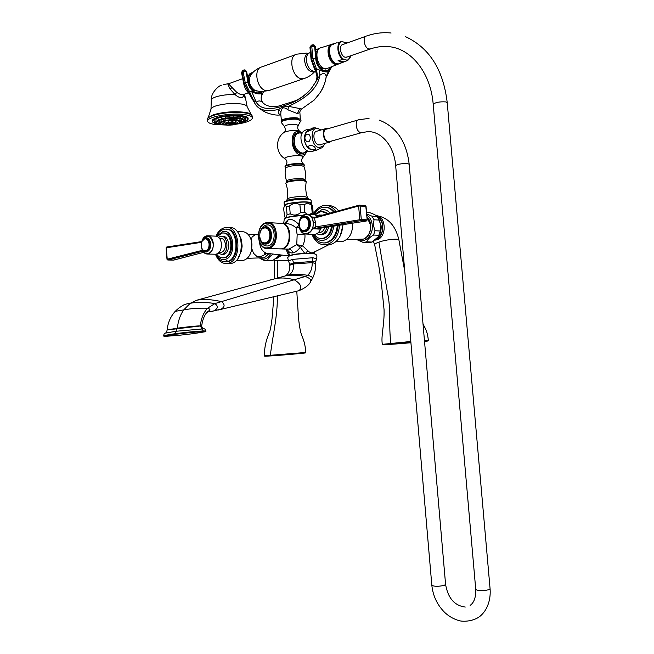 <?xml version="1.0" encoding="UTF-8"?>
<svg xmlns="http://www.w3.org/2000/svg" width="654" height="654" viewBox="0 0 654 654"><rect width="100%" height="100%" fill="white"/><g stroke="black" fill="none" stroke-linecap="round" stroke-linejoin="round"><path stroke-width="0.98" d="M281.334 223.276C292.224 222.646 292.861 247.498 281.988 248.888L279.438 248.872M282.741 223.439L285.536 223.603C289.003 223.496 292.485 224.853 295.992 227.682L297.169 234.614L296.761 244.621L288.945 249.109L286.705 249.1M298.894 224.469C294.733 220.373 291.251 218.706 288.455 219.45L284.253 223.529M298.919 225.328L295.992 227.682L299.262 227.608M304.846 253.531L300.284 247.245C297.635 250.654 295.207 252.526 293.008 252.869C290.817 253.343 288.945 252.289 287.392 249.714L287.229 249.231M300.284 247.245L296.761 244.621L302.622 245.888L300.284 247.245M313.732 253.678L304.887 253.253C296.123 253.883 291.161 254.708 289.984 255.722L288.201 254.398L285.978 249.084L287.392 249.714L289.338 254.471M288.398 261.011L292.461 259.385L312.767 257.75L316.52 258.632M289.763 264.281L293.613 262.949L312.171 261.453L315.596 261.943L316.561 258.314M196.813 300.186C204.015 298.992 212.231 299.475 221.461 301.617L214.864 303.595L207.58 308.214C203.492 312.62 201.08 318.539 200.345 325.978C199.118 325.937 198.023 325.537 177.381 328.161C178.06 321.122 180.161 315.048 183.668 309.939L190.249 303.284L196.813 300.186L284.588 276.119M298.731 290.744L217.937 310.094M203.361 328.619L200.345 325.978L167.081 329.959C167.833 323.068 170.334 317.092 174.593 312.04C175.19 311.337 178.215 310.634 183.668 309.939C190.698 308.516 198.669 307.944 207.58 308.214C210.253 308.982 210.662 310.037 208.814 311.369L206.607 312.694M163.811 336.172L174.912 334.358C183.676 333.368 187.755 332.584 203.288 331.562L205.92 331.635L194.156 333.532C185.36 334.521 181.689 335.232 166.598 336.238L163.811 336.172L163.762 335.543C163.917 333.957 164.456 333.148 165.38 333.123L176.016 331.259L203.696 328.839C204.579 328.553 205.307 329.264 205.863 330.981M200.484 325.978L201.718 325.7C203.525 312.718 209.95 309.685 208.83 311.279L208.814 311.369C208.691 311.893 210.457 311.705 214.111 310.797L210.768 311.803M163.762 335.543L174.863 333.728L177.381 328.161L167.081 329.959M314.492 251.913L313.609 253.654M314.787 251.765L313.282 252.518C311.656 253.327 309.849 252.73 307.854 250.727L305.344 253.499M307.854 250.727L302.622 245.888C304.568 241.89 305.312 237.942 304.862 234.058L304.854 234.018M267.813 253.441L266.562 253.294C262.924 251.921 260.66 248.773 259.761 243.86L259.728 242.887M288.201 254.398L289.648 255.085M314.631 251.872L314.034 253.752L314.574 251.904M328.619 244.849L314.468 251.97M352.58 223.186L352.629 223.66C352.686 233.38 349.187 239.38 342.132 241.678L338.543 241.612M340.186 236.078L343.113 224.665M342.859 224.706C342.099 235.726 337.742 242.43 329.804 244.8L325.741 244.792M338.559 210.792C335.608 207.13 332.109 205.421 328.063 205.658M339.54 225.221C338.559 235.931 334.21 242.413 326.493 244.678L326.044 244.751C319.651 245.234 314.95 241.759 311.958 234.328M313.111 214.537C315.596 209.681 318.972 206.713 323.231 205.634L324.507 205.43C329.036 205.086 332.845 207.114 335.935 211.504M338.143 225.442C337.186 235.023 333.254 240.819 326.346 242.847L323.705 242.986M334.284 211.953C331.913 208.961 329.093 207.383 325.823 207.228M337.3 225.573C336.295 235.072 332.371 240.819 325.512 242.814L325.063 242.887C319.618 243.337 315.49 240.492 312.686 234.361M313.83 214.577C316.078 210.678 318.988 208.283 322.553 207.4L323.673 207.22C327.548 206.909 330.867 208.544 333.638 212.133M320.256 240.255L323.64 240.296C329.322 238.677 332.69 233.952 333.744 226.129M330.066 213.106C327.752 210.482 325.071 209.296 322.013 209.566L314.411 214.553M323.215 240.37C319.046 240.762 315.71 238.767 313.217 234.385M332.33 226.349C331.316 233.045 328.365 237.083 323.485 238.457L321.327 238.563M328.243 213.605L322.929 211.381M331.48 226.48C330.417 233.086 327.474 237.067 322.651 238.424L322.25 238.489C319.054 238.824 316.373 237.476 314.198 234.434M315.4 214.618L321.196 211.365L327.638 213.768M328.627 226.922C327.67 231.271 325.578 233.879 322.348 234.745L320.207 234.737M322.724 215.109L321.367 215.06M326.877 227.2C325.864 231.352 323.787 233.846 320.673 234.672L316.601 233.854M317.672 215.534L319.569 214.962L322.095 215.289M324.785 227.527C323.812 230.437 322.177 232.113 319.88 232.554L318.433 232.489M318.563 216.253L313.953 214.586L307.74 214.177M320.951 228.123C319.683 231.794 317.607 233.903 314.721 234.459L312.784 234.361M320.746 228.156L320.313 229.137L320.403 228.213M314.803 217.292L313.797 218.044L311.852 216.981L313.397 222.54L312.833 228.737L320.313 229.137L320.182 228.254M320.198 228.246L314.909 228.066L314.566 227.257L312.833 228.737L360.542 220.684L366.698 220.758M313.397 222.54C313.397 228.925 311.132 232.767 306.603 234.067C302.352 234.107 299.794 231.279 298.935 225.589C298.919 219.155 301.208 215.305 305.827 214.046C309.996 214.062 312.522 216.891 313.397 222.54L315.4 222.376L315.212 226.987L359.79 219.744L360.542 220.684L361.278 219.482L359.79 219.744L358.629 206.018L360.133 206.035L359.316 205.152L358.629 206.018L314.476 218.084L315.4 222.376M358.997 205.217L315.007 217.218L358.94 205.25M314.566 227.257L315.212 226.987L315.972 227.935M320.517 228.189L366.224 221.052L320.689 228.164M367.213 220.006L366.24 221.052L366.959 219.85L361.278 219.482L360.133 206.035L366.06 206.468L367.213 220.006L365.823 206.476L365.006 205.601L359.545 205.176M313.797 218.044L314.476 218.084L315.007 217.218M315.122 217.185L311.852 216.981L313.936 217.447M310.487 222.801C310.503 227.796 308.737 230.805 305.189 231.818C301.87 231.851 299.875 229.636 299.205 225.18C299.189 220.161 300.979 217.153 304.576 216.155C307.846 216.163 309.816 218.379 310.487 222.801M308.713 222.94C308.729 227.142 307.241 229.677 304.257 230.527C301.469 230.543 299.794 228.687 299.238 224.943C299.221 220.725 300.726 218.191 303.742 217.357C306.497 217.365 308.148 219.221 308.713 222.94M358.04 239.928C364.809 243.811 373.393 235.08 372.273 225.221C371.791 220.7 370.058 217.349 367.074 215.166M357.591 239.969L363.289 242.487L366.755 241.841C367.466 239.511 369.731 237.238 373.548 235.023L374.971 230.723L380.26 231.009L380.939 225.622L379.328 220.104L376.949 216.237C375.797 215.125 373.328 213.907 369.543 212.599L366.853 212.403M367 214.144L371.946 216.163L374.039 219.76L373.352 225.172L374.971 230.723M373.548 235.023L378.838 235.285L378.012 236.977L372.044 242.07L366.755 241.841M378.838 235.285L380.26 231.009M363.289 242.487L368.586 242.708L372.044 242.07M377.26 237.999L378.47 236.478C380.522 233.347 381.405 229.767 381.127 225.744L378.257 217.986M374.039 219.76L379.328 220.104M371.946 216.163L377.235 216.523M375.927 239.348C380.563 236.969 382.811 232.562 382.647 226.121C382.173 221.861 380.481 218.796 377.554 216.94M375.502 239.707L375.641 239.666C384.421 237.181 385.378 219.327 376.876 216.163M424.536 341.429C429.147 340.906 429.13 340.775 424.495 341.028C430.921 340.824 427.389 340.62 428.435 340.382L424.446 340.472M410.818 341.478L382.337 344.347C380.824 335.739 384.519 325.144 384.053 309.612L381.446 283.82L378.854 266.227L374.677 244.719C374.677 243.991 376.099 243.124 378.928 242.111C386.146 239.478 399.218 238.195 398.94 240.124C396.054 227.388 389.424 217.757 376.753 215.714M378.928 242.111L387.389 292.207C391.264 308.95 388.492 326.101 390.904 343.285L391.215 343.726L410.859 342.009L391.247 343.726C372.151 345.574 389.138 344.683 410.925 342.737M251.839 248.79L253.482 253.229L257.292 256.834L258.567 256.867C260.603 256.793 263.235 255.698 266.44 253.588M258.273 234.909L255.493 234.623L252.158 236.879L251.234 240.173M251.725 242.332L251.479 250.507M237.181 231.483L241.579 231.696C245.961 231.5 249.158 234.246 251.161 239.936L251.945 244.089L251.618 249.828C250.22 255.796 247.416 259.319 243.214 260.398L240.705 260.406M241.342 251.471L241.669 240.68M238.089 258.109L241.539 250.686L242.127 246.117L241.457 239.748L238.808 233.821M227.886 261.338L225.009 259.376M228.181 227.698L228.835 227.731C243.942 225.009 245.969 261.608 230.805 263.48L227.756 263.48M215.992 236.11C218.052 231.467 220.938 228.663 224.633 227.715L225.507 227.559C240.615 224.829 242.65 261.535 227.486 263.415L227.175 263.472C221.968 263.873 218.06 260.791 215.46 254.234M226.333 229.202C239.609 228.189 240.598 260.128 227.355 261.739L225.393 261.853M216.441 236.184C218.322 232.407 220.815 230.126 223.93 229.341L224.698 229.211C238.391 226.717 240.263 259.99 226.521 261.723L226.21 261.78C221.78 262.156 218.346 259.646 215.934 254.243M222.278 259.466L224.674 259.45C236.519 257.921 234.876 229.219 223.071 231.385L216.605 236.225M224.379 259.507C220.978 259.834 218.215 258.077 216.09 254.21M223.619 233.045C233.748 232.064 234.647 256.482 224.535 257.774L222.908 257.856M217.169 236.413L222.278 233.045C232.661 231.124 234.124 256.384 223.701 257.758L223.423 257.799C220.766 258.093 218.51 256.842 216.67 254.063M222.033 236.413L222.368 236.429C229.922 235.015 231.017 253.368 223.431 254.398L221.845 254.398M218.518 237.247L220.692 236.356C228.246 234.941 229.333 253.319 221.755 254.349L218.06 253.319M219.482 238.285L220.423 238.318C223.178 238.342 224.845 240.361 225.426 244.392C225.458 248.855 224.003 251.528 221.077 252.411L220.014 252.387M214.545 254.21L215.91 254.243C219.654 253.106 221.51 249.664 221.469 243.926C220.725 238.751 218.591 236.151 215.068 236.119L208.283 235.841M201.514 242.56C202.405 238.612 204.212 236.347 206.942 235.783C210.465 235.808 212.599 238.432 213.343 243.64C213.384 249.427 211.536 252.885 207.792 254.038L215.91 254.243M201.44 247.081C202.372 251.79 204.489 254.104 207.792 254.038M173.915 260.039L167.955 259.998L167.22 259.229L166.32 247.719L166.925 246.983L201.734 241.571L166.942 246.983M173.449 260.104L203.688 252.338L173.645 260.112L167.915 260.006L202.863 251.226M166.754 247.008L166.108 247.825L166.999 259.278L202.372 250.31M166.108 247.825L201.563 242.307M201.906 241.481L205.716 237.729C208.471 237.745 210.138 239.797 210.719 243.877C210.76 248.397 209.305 251.111 206.378 252.003C204.252 252.142 202.699 250.801 201.726 247.98M205.446 250.842C203.108 250.842 201.702 249.117 201.211 245.675C201.179 241.857 202.405 239.577 204.89 238.841C207.212 238.857 208.61 240.574 209.1 244.007C209.133 247.809 207.915 250.09 205.446 250.842L205.266 250.858M260.21 258.436C264.314 260.235 267.739 258.673 270.478 253.752M273.339 254.087C269.922 256.09 268.058 258.126 267.731 260.186L264.813 260.725L259.957 258.469M278.637 254.7L277.386 256.916L273.07 260.308L267.731 260.186M264.984 260.733L273.07 260.308M264.429 252.215L264.87 253.466M276.863 257.496L279.037 254.741M280.402 254.905L276.348 257.987M280.582 254.921L276.053 258.24M271.876 355.384L270.584 355.474M273.871 296.646L272.661 311.41C272.146 319.25 271.197 325.954 269.8 331.529C266.104 339.581 264.314 347.666 264.437 355.768L305.802 352.457C305.483 352.988 306.93 352.596 297.922 353.242L270.707 355.498C289.027 353.691 318.841 351.729 299.131 353.61C281.547 355.326 252.052 357.313 270.707 355.498M307.2 214.071L304.854 212.468L300.57 212.64C297.3 215.354 293.85 215.763 290.212 213.866L287.049 214.569C286.37 217.144 285.553 217.856 284.613 216.719L283.623 208.422L284.098 206.958C284.719 205.413 285.487 205.315 286.403 206.656L287.049 214.569M312.857 214.512L313.201 213.498L312.187 212.967L309.898 214.316M312.187 212.967L311.525 205.07L307.732 203.075L304.192 204.522L304.854 212.468M304.192 204.522L299.908 204.686L300.57 212.64M299.908 204.686C296.262 202.797 292.812 203.206 289.567 205.928L290.212 213.866M289.567 205.928L286.403 206.656M311.525 205.07L312.547 205.634L313.201 213.498M284.335 206.468L284.874 205.34C284.76 203.68 299.998 201.538 307.249 202.217L310.83 203.206L312.342 205.372M310.241 204.048L311.361 203.124C311.312 202.585 310.07 202.217 307.633 202.012C299.916 201.285 283.713 203.623 284.318 205.348L284.662 205.781M302.777 157.475L303.137 157.148C303.521 156.535 302.688 156.093 300.644 155.824C294.889 154.998 283.027 157.14 284.85 158.652C275.653 153.371 275.023 138.713 283.762 132.656C286.893 130.898 291.594 130.228 297.881 130.637L302.352 132.803L299.213 131.536C288.528 129.386 290.589 154.336 301.167 155.039C303.897 155.268 305.958 153.943 307.355 151.066M297.398 132.876C294.128 134.045 292.591 137.185 292.788 142.294C294.047 149.602 297.194 153.437 302.238 153.804L303.252 153.576M280.779 114.246L280.901 112.087C281.522 107.338 283.877 106.594 287.964 109.847L297.349 113.575L299.884 112.529C299.507 112.741 300.194 109.978 301.69 108.956L302.017 108.801M280.819 114.654C278.391 114.188 277.697 112.439 278.751 109.414C281.253 107.444 284.49 106.406 288.455 106.308L301.69 108.956L314.296 99.972L320.027 92.762M280.901 112.087L278.751 109.414C267.085 112.03 259.311 110.354 255.436 104.395L252.526 99.016M287.964 109.847L288.455 106.308C307.331 97.871 317.803 87.53 319.888 75.275L312.367 87.007C305.549 96.465 294.676 103.128 279.748 107.011C267.797 110.085 259.949 108.482 256.204 102.196L253.605 100.454L252.264 98.165M329.044 71.499L328.243 71.842C325.839 72.242 322.896 71.629 319.397 70.003L316.364 68.695L317.836 78.447M319.397 70.003L319.888 75.275C323.46 72.594 325.553 73.019 326.166 76.543L326.109 77.393C325.038 83.41 323.011 88.527 320.035 92.745C323.632 87.096 325.676 81.693 326.166 76.543L328.243 71.842M313.217 44.75L314.639 46.434L315.735 58.484L312.898 58.746L316.364 68.695L315.089 68.891L317.509 78.987M312.547 44.856L311.582 45.118L310.593 47.014L311.696 59.056L315.089 68.891L314.713 69.332M315.048 69.7C317.37 73.681 317.582 77.761 315.686 81.93M308.508 91.56C303.235 96.571 298.15 99.89 293.245 101.517L277.697 106.357C271.459 107.256 266.652 106.169 263.284 103.111C261.06 100.593 258.698 100.291 256.204 102.196L251.692 91.552L249.444 91.576L253.605 100.454M262.573 93.547L262.18 93.391C259.311 94.495 255.82 93.882 251.692 91.552M262.18 93.391C260.676 96.784 260.872 99.841 262.744 102.555M262.499 91.642C258.845 97.103 249.346 91.061 247.866 82.167L245.234 82.666L249.444 91.576L248.471 92.14L253.327 100.152M241.547 72.708L245.724 71.237L244.433 69.896L243.738 70.035L243.092 71.736L245.234 82.666L244.179 83.156L249.378 93.824M325.921 78.357L326.109 77.393M316.503 97.503L319.986 92.827M315.8 49.99L318.604 48.559M315.972 51.895L319.994 48.102M320.141 67.215L325.291 69.071L326.477 68.662M312.792 44.791L311.803 46.687L315.498 46.655L316.585 58.688C317.313 63.585 319.078 66.896 321.891 68.613L325.831 68.932M311.345 45.175L309.963 47.35L311.059 59.375L312.898 58.746L311.803 46.687L309.963 47.358M310.437 52.549L310.323 52.573C307.494 53.44 306.17 56.121 306.35 60.618C307.642 67.681 310.65 71.302 315.367 71.474L315.866 71.343M314.746 71.678L313.675 72.046C308.958 71.883 305.958 68.269 304.666 61.214C304.478 56.726 305.802 54.053 308.639 53.178L309.277 52.949M260.627 67.37C256.564 69.022 253.262 71.564 250.735 75.014C247.997 81.039 249.427 86.197 255.011 90.489L256.556 90.963M253.016 72.341L252.894 72.365C249.55 73.461 248.103 76.559 248.561 81.668L249.893 85.838L254.079 90.939L249.893 85.838M248.561 81.668L246.623 71.507L245.013 69.945M261.952 91.65C256.196 94.961 251.61 91.805 248.185 82.191L246.043 71.261L246.623 71.507M211.299 100.119L211.299 100.062C211.414 98.999 212.844 97.969 215.599 96.972C221.126 95.198 227.584 94.397 234.99 94.585L230.11 88.952C227.78 84.497 227.232 82.78 228.467 83.81L236.789 92.386C239.487 94.192 241.522 94.969 242.896 94.699L243.55 94.478M236.789 92.386L234.99 94.585C239.307 98.108 242.152 98.59 243.517 96.032L243.795 94.389M226.088 125.037L215.166 124.538C210.302 123.819 207.776 122.682 207.604 121.121C206.541 116.813 232.105 112.414 245.332 114.72C249.91 115.464 252.272 116.575 252.403 118.055C251.627 120.818 245.749 122.936 234.786 124.415M219.098 119.167L218.207 118.995L219.098 119.167M221.485 118.039L222.278 118.227L221.485 118.039M225.254 117.368L225.916 117.548L225.254 117.368M229.358 116.911L229.889 117.091L229.358 116.911M233.511 116.714L232.914 116.984L233.511 116.714M237.427 116.788L236.699 117.074L237.427 116.788M240.819 117.123L239.993 117.418L240.819 117.123M243.46 117.695L242.552 117.982L243.46 117.695M245.168 118.464L244.212 118.734L245.168 118.464M245.839 119.363L244.866 119.617L245.839 119.363M245.438 120.352L244.473 120.565L245.438 120.352M243.999 121.342L243.092 121.513L243.999 121.342M215.15 122.723L216.122 122.788L215.15 122.723M214.365 121.832L215.37 121.938L214.365 121.824M214.651 120.851L215.648 120.982L214.651 120.851M216 119.846L216.964 120.001L216 119.846M222.041 121.015L221.142 120.843L222.041 121.015M219.679 123.639L220.635 123.688L219.679 123.639M219.695 122.846L218.689 122.748L219.695 122.854M219.237 121.742L220.218 121.889L219.237 121.742M225.017 119.788L225.753 119.968L225.017 119.788M229.088 119.232L229.644 119.412L229.088 119.232M233.314 119.036L232.693 119.306L233.314 119.036M237.116 119.216L236.331 119.51L237.116 119.216M239.977 119.747L239.07 120.042L239.977 119.747M241.514 120.557L240.549 120.818L241.514 120.557M241.555 121.513L240.582 121.734M240.582 121.758L241.547 121.538M228.205 121.456L228.851 121.644L228.205 121.456M232.481 121.178L231.851 121.448L232.481 121.178M236.078 121.464L235.219 121.758L236.078 121.464M237.901 122.233L236.928 122.494M236.936 122.511L237.909 122.249M237.402 123.238L236.47 123.426L237.402 123.238M223.635 124.374L224.567 124.415L223.635 124.374M222.605 123.492L223.611 123.606L222.605 123.492M223.913 122.47L224.837 122.633L223.913 122.47M233.331 123.165L232.661 123.598M229.006 123.254L230.363 124.047L231.385 123.181L232.186 123.295L231.156 124.162L231.892 123.974M231.099 123.467L231.156 124.162M227.379 123.614L229.636 124.285L228.164 123.393M231.369 124.129L229.554 124.285M229.587 123.647L229.636 124.285M332.428 44.21L332.248 44.235C324.842 44.815 327.973 63.291 335.649 64.403L337.554 64.403L326.902 68.588L324.907 68.596C316.838 67.468 313.577 48.265 321.351 47.636L331.128 44.578M326.902 68.588L328.046 68.139M337.554 64.403L338.797 63.879M330.54 58.786L328.831 53.571M337.701 63.937L336.409 63.847C329.943 62.931 326.06 47.938 331.521 44.864M337.538 63.92L336.499 63.814C330.164 62.915 326.207 48.363 331.398 44.979M337.023 63.83L336.491 63.74C328.962 62.637 326.084 44.472 333.409 44.251M342.99 62.269L343.988 61.885L338.093 60.585L341.135 62.261L342.99 62.269L338.976 63.847L337.088 63.839C329.461 62.727 326.354 44.358 333.704 43.777L336.712 42.837M338.976 63.847L340.055 63.422M338.093 60.585L343.759 59.318L347.846 60.397L343.988 61.885M343.759 59.318C337.75 55.95 336.589 42.24 342.255 41.578L337.865 42.485M342.255 41.578L346.677 43.139M366.019 36.207L343.039 44.439C338.502 44.979 340.53 56.489 345.287 57.225L347.094 57.012M346.309 42.755L345.737 42.412M358.302 119.927L326.73 129.083C321.817 129.345 323.558 141.305 328.561 141.665L330.082 141.444M328.283 128.625L326.575 128.38C321.122 128.683 323.06 141.967 328.619 142.359L319.177 144.984C313.618 144.608 311.688 131.429 317.149 131.119L325.684 128.642M331.635 141.011L329.395 142.376M320.869 144.738L319.961 144.992M320.967 130.007L317.795 128.437C309.211 126.663 310.903 147.036 319.405 147.673L323.722 145.629L322.422 147.248M324.678 143.684L323.722 145.629M310.585 149.455L308.827 148.442C304.274 143.684 303.219 138.501 305.663 132.885L307.069 131.062M312.628 128.037L312.841 127.971C314.656 127.718 314.002 128.454 310.895 130.179C307.56 131.667 306.44 131.806 307.527 130.612L312.628 128.037M307.257 134.201C308.901 133.939 309.914 134.994 310.29 137.365C309.914 147.624 300.693 137.773 307.257 134.201M308.263 146.627L309.424 145.36C313.552 145.49 315.514 146.848 315.326 149.423C312.26 150.461 309.906 149.529 308.263 146.627M315.882 150.371L321.866 147.771M269.276 222.679L279.92 223.284C291.234 221.297 292.706 247.367 281.359 248.863L278.8 248.847M259.728 237.288C260.603 241.882 262.712 244.146 266.08 244.081L266.333 244.04C273.863 242.986 272.849 225.466 265.328 226.832L264.935 226.905C262.434 227.608 260.75 229.685 259.9 233.135M264.183 228.033L264.518 227.976C271.001 226.791 271.892 241.915 265.393 242.83L265.164 242.871C258.665 244.13 257.684 229.072 264.183 228.033M288.455 219.45L285.888 223.57M283.656 223.496L284.294 219.008C285.888 217.414 291.97 216.261 302.54 215.55M284.31 218.943L285.209 218.068C287.907 216.801 293.801 215.861 302.9 215.256C292.976 215.869 286.934 216.948 284.76 218.493M293.008 252.869C292.085 250.556 290.736 249.305 288.945 249.109M293.613 262.949L292.461 259.385M293.695 263.946L312.228 262.646C312.26 268.402 310.707 272.612 307.568 275.26C300.464 274.206 293.965 274.173 288.071 275.171C292.019 273.634 293.891 269.898 293.695 263.946L289.828 265.205L287.646 257.709C288.864 256.507 287.18 256.393 293.131 254.872M312.767 257.75L312.228 262.646L315.727 263.472C315.833 268.835 314.746 273.846 312.457 278.498L312.31 278.776M315.727 263.472L315.653 262.025M281.825 276.879L285.471 275.882C291.202 274.786 297.799 274.974 305.255 276.462L307.568 275.26C311.108 276.184 312.735 277.263 312.457 278.498L310.437 281.923M269.235 280.19L273.764 279.086C279.348 277.435 286.182 277.664 294.251 279.765L305.255 276.462C309.473 277.991 311.296 279.667 310.724 281.498C309.285 284.874 305.377 287.94 299.009 290.678C302.45 287.474 300.865 283.836 294.251 279.765L221.461 301.617C225.058 304.363 224.951 306.865 221.134 309.121L214.111 310.797C218.06 308.5 218.313 306.097 214.864 303.595C205.658 302.009 197.451 301.903 190.249 303.284C186.284 303.873 183.79 304.641 182.76 305.59C182.572 305.77 179.376 307.061 174.822 311.77M200.345 325.978L203.239 330.924L205.863 330.998L205.92 331.635M174.912 334.358L174.863 333.728C183.627 332.731 187.698 331.938 203.239 330.924L203.288 331.562M304.96 234.042L297.169 234.614M259.761 243.86L260.169 243.762M313.152 222.589C314.476 234.999 299.794 237.893 299.164 225.54C297.766 213.351 312.399 210.065 313.152 222.589M302.72 217.635C306.489 215.983 308.892 217.741 309.939 222.916C309.309 229.767 306.669 232.154 302.009 230.069M304.633 217.365C307.2 217.61 308.737 219.482 309.228 222.973C309.244 227.175 307.756 229.701 304.772 230.551L304.257 230.527M367.172 217.308L370.589 225.344C370.744 232.129 368.382 236.707 363.51 239.078L360.992 239.552M374.93 240.157L377.08 239.781C387.062 236.952 386.285 216.147 376.181 215.616M382.337 344.347C384.086 344.609 378.184 345.083 391.215 343.726L391.247 343.726M268.843 253.564L264.38 257.758L262.63 258.093M167.8 259.998L166.999 259.278M202.184 240.803C206.819 233.854 210.474 234.811 213.155 243.68C214.21 253.409 204.285 257.709 201.972 248.675M204.326 238.98C207.424 237.639 209.403 239.299 210.269 243.975C209.869 249.918 207.776 252.142 203.999 250.637M205.593 238.841C207.825 238.988 209.166 240.721 209.615 244.024C209.648 247.825 208.43 250.106 205.969 250.858L205.25 250.858M276.307 258.461L276.814 258.436L276.307 258.461M281.988 255.085L276.814 258.436L275.882 258.379M288.095 260.676L274.435 260.733L274.337 259.515M277.737 260.644L277.762 277.942M277.321 295.829C277.729 315.441 272.767 335.265 270.364 355.106L270.674 355.498C260.398 356.667 266.17 355.841 264.437 355.768M311.361 203.083L311.149 200.516C311.091 199.969 309.849 199.593 307.413 199.38C299.704 198.636 283.501 200.991 284.106 202.74L284.106 202.797M284.318 205.348L284.106 202.74L284.604 201.759C285.749 200.059 300.194 198.162 307.078 198.824L310.536 199.625L311.141 200.459M309.08 199.086L306.047 198.432C299.916 197.835 287.09 199.503 285.912 201.031M286.517 200.647L287.31 199.086C287.041 197.753 298.919 196.037 304.601 196.601L307.38 197.434L308.369 198.791M307.347 197.336C305.655 192.194 305.287 186.97 306.26 181.657L303.415 180.627C297.488 179.94 285.128 181.853 285.823 183.341L285.863 183.455M287.31 199.086C288.161 193.707 287.662 188.45 285.823 183.341L286.354 182.082C290.049 180.365 295.616 179.637 303.064 179.891L305.573 180.504L306.26 181.657M305.205 180.308L305.05 179.588L302.491 178.64C297.153 178.011 286.027 179.744 286.665 181.093L286.705 181.191M286.632 181.886L286.665 181.093C285.054 176.842 284.711 172.484 285.643 168.029C288.234 166.165 293.483 165.356 301.38 165.609L303.93 166.525C305.582 170.768 305.949 175.125 305.05 179.588M303.955 165.781L304.184 165.568C304.625 164.939 303.767 164.497 301.617 164.228C295.583 163.418 283.174 165.634 285.193 167.13L285.512 167.35M285.651 167.988L285.16 165.928C288.61 164.097 294.071 163.337 301.568 163.647L304.094 164.375L303.897 166.418M285.659 165.552C287.58 162.887 287.31 160.59 284.85 158.652L285.34 158.971M298.167 125.56L296.311 124.374C289.804 124.08 285.872 124.808 284.49 126.565L284.629 126.745M284.22 132.304C285.602 131.429 285.692 129.517 284.49 126.565L281.343 122.551C279.961 120.663 292.093 118.366 297.979 119.429L300.578 121.153M297.586 118.488C291.692 118.022 286.73 118.578 282.7 120.164C281.179 121.064 280.729 121.857 281.343 122.551L281.547 122.813M297.48 118.505C291.839 117.483 280.247 119.739 281.866 121.521M281.457 120.908L281.449 120.835C280.958 119.003 292.224 117.009 297.652 117.998L300.309 119.453M297.349 113.575L299.622 108.777M315.735 58.484C316.43 69.749 327.605 75.872 330.875 67.027M280.844 114.851C276.912 115.603 271.835 114.744 265.614 112.284C260.267 109.373 256.883 106.741 255.436 104.387L249.068 93.538C246.305 90.865 244.514 87.546 243.68 83.589L244.179 83.156L242.037 72.234L242.683 70.526L243.541 70.125M313.528 44.783L314.966 46.459L316.054 58.517C316.708 68.997 326.959 75.079 330.368 67.223M316.593 58.697L316.054 58.517M307.004 53.048L296.916 54.151C287.785 55.377 291.823 77.532 301.371 78.725L304.928 78.276M269.938 90.178L266.358 90.669C256.801 89.623 252.845 68.18 261.984 66.88L295.543 54.65M247.866 77.851C248.471 75.046 249.828 73.322 251.929 72.692M248.185 82.191L248.708 82.33M247.866 82.167L246.043 71.261L244.694 69.921M249.207 74.621L247.76 77.335M230.11 88.952L231.917 87.685M243.386 94.593L243.517 96.032L245.405 97.765L247.138 106.577M210.989 109.275L210.989 109.218C211.103 108.123 212.624 107.06 215.55 106.03C223.832 103.618 232.456 102.948 241.416 104.011C245.046 104.632 246.967 105.547 247.171 106.766L250.989 114.221M207.473 119.551L207.89 117.908L213.229 114.802C223.39 111.916 233.96 111.082 244.948 112.325C248.651 112.921 250.899 113.78 251.7 114.916L252.248 116.159M207.604 121.121L207.465 119.388C207.506 118.055 209.378 116.755 213.081 115.48C223.366 112.562 234.067 111.728 245.185 112.97C249.771 113.722 252.133 114.842 252.264 116.322L252.395 117.916M212.395 121.709C211.348 120.418 212.738 119.102 216.58 117.769C227.551 113.837 251.496 114.981 247.768 119.159M217.978 123.622L217.373 123.524M216.858 123.434L212.738 122.004M240.075 122.927L242.945 122.151C247.457 120.066 249.076 118.938 247.817 118.783C248.561 115.104 226.668 114.589 216.768 118.129C213.809 119.134 212.305 120.164 212.272 121.219L212.264 121.104C212.297 120.042 213.801 119.012 216.76 118.014C226.66 114.475 248.545 114.99 247.809 118.668L247.809 118.668M240.083 122.927L242.936 122.159C259.098 117.393 231.802 113.191 216.924 118.358C210.106 121.178 211.34 123.173 220.611 124.325C215.403 123.917 212.624 122.878 212.272 121.219L212.272 121.235M216.613 122.421C215.885 121.44 216.973 120.459 219.875 119.461C228.197 116.502 246.345 117.311 243.721 120.467M216.58 122.143L220.03 119.69C227.592 117.009 244.261 117.393 243.713 120.189L243.713 120.23M216.58 122.175L216.58 122.208C215.967 123.001 218.027 123.794 222.752 124.595C215.877 123.696 215.019 122.192 220.194 120.083C231.467 116.191 252.24 119.33 239.993 122.952L238.015 123.5L240.002 122.952C243.329 121.464 244.571 120.598 243.721 120.352C244.277 117.557 227.608 117.172 220.038 119.854L216.597 122.347M220.455 123.099L220.455 123.148C219.818 123.802 221.6 124.407 225.802 124.971C220.104 124.407 219.213 123.312 223.112 121.677C231.181 118.905 246.108 121.121 237.345 123.729L235.056 124.301L237.345 123.729C239.634 122.756 240.533 122.11 240.051 121.808C240.443 119.796 228.434 119.527 222.965 121.448L220.463 123.238C219.85 122.527 220.627 121.799 222.801 121.055C229.178 118.807 242.871 119.617 239.895 122.028M220.447 123.091L222.949 121.284C228.426 119.363 240.427 119.633 240.043 121.644L240.043 121.693M224.649 124.097L225.957 122.739C231.99 121.562 235.358 121.742 236.061 123.279L236.045 123.238M224.657 124.056L226.112 122.968C231.124 121.897 234.443 121.963 236.053 123.173M224.641 124.023L227.903 125.249L233.691 124.595C235.383 123.034 233.176 122.723 227.069 123.655C225.221 124.415 225.655 124.93 228.377 125.184L234.459 124.522C239.462 123.026 230.887 121.783 226.268 123.361C223.995 124.301 224.535 124.93 227.903 125.249L232.898 124.906L236.061 123.336C234.451 122.126 231.14 122.061 226.121 123.132L224.649 124.17M227.069 123.655L226.137 124.203C226.93 125.241 229.399 125.347 233.543 124.513L234.623 123.622L233.486 123.165M342.492 59.236C337.162 55.14 336.156 43.213 340.987 41.48M350.724 55.754C350.16 58.19 348.999 59.637 347.233 60.094M391.1 33.002C382.876 32.16 374.742 33.15 366.706 35.962C362.185 36.477 364.237 48.224 368.979 49.017L370.777 48.813M445.864 101.918C439.602 101.558 435.392 102.367 433.21 104.321L475.752 589.516C478.27 590.971 482.636 591.036 488.849 589.712L490.083 588.78L447.23 102.694L445.864 101.918M431.82 585.248L431.828 585.273C434.125 586.589 438.27 586.63 444.246 585.379L445.587 584.431C447.998 598.181 454.563 605.718 465.296 607.051M490.083 588.78C491.187 603.356 484.663 614.008 477.461 617.981C470.594 621.815 461.855 621.57 459.345 620.679C454.097 619.305 449.314 616.657 444.998 612.724C437.387 605.252 432.997 596.096 431.828 585.273L395.654 165.585C397.689 164.121 401.711 163.467 407.72 163.623L409.175 164.219L445.587 584.431M362.488 132.427L360.967 132.639C355.997 132.222 354.215 119.927 359.095 119.698L369.044 118.399M306.293 131.969L304.282 139.286C305.091 144.894 307.437 148.384 311.32 149.766M302.238 153.804L306.922 150.796C303.399 156.592 294.709 150.657 294.259 141.992C294.374 134.855 296.99 131.953 302.107 133.293L298.249 132.672C294.643 133.563 292.927 136.735 293.098 142.204C294.357 149.513 297.505 153.355 302.54 153.715L303.889 153.355M265.998 248.43L268.541 248.446C279.896 246.926 278.408 220.537 267.094 222.556L266.44 222.671M267.976 247.727C279.094 246.174 276.977 220.292 265.99 223.341C255.052 225.172 257.104 250.425 267.976 247.727M259.785 237.672C260.889 243.492 263.57 246.256 267.838 245.969C277.337 244.621 275.53 222.507 266.137 225.099C263.063 225.973 261.02 228.524 259.99 232.75M262.908 242.471L266.276 243.329C273.405 242.291 272.048 225.687 264.993 227.617L263.505 228.246M264.78 242.904L265.9 242.855C272.178 241.988 271.688 227.453 265.401 227.976M287.204 249.117L281.661 248.937M289.395 254.586L290 255.747M315.661 262.066L316.626 258.469C317.345 255.861 316.65 254.341 314.533 253.899C314.729 253.098 301.396 253.27 293.605 254.782M285.487 275.874C288.643 273.576 290.09 270.02 289.828 265.205M167.064 330.295C166.623 332.167 166.181 333.025 165.756 332.87M201.718 325.7L201.865 326.886M289.534 255.959L266.595 253.302M336.123 241.514L341.699 241.751M326.044 244.751L329.354 244.882M325.063 242.887L325.896 242.92M322.25 238.489L323.084 238.53M320.337 234.721L322.013 234.802M318.441 232.481L319.88 232.554M306.62 234.067L314.721 234.459M366.06 206.468L365.234 205.626M314.002 217.43L314.852 217.259M303.726 231.761L305.189 231.818M367.172 217.242C373.344 222.712 371.161 236.658 363.51 239.078L346.522 239.634M378.47 236.478L378.012 236.977M364.605 242.405L369.902 242.626M373.385 241.244L374.677 244.719M428.435 340.382C427.683 336.548 427.969 332.494 423.032 324.139M404.761 271.214L398.94 240.124M266.562 253.294L264.756 253.482M269.015 253.58L264.38 257.758L247.237 258.297M247.964 234.246L258.297 234.565M236.323 260.317L242.92 260.456M241.678 250.212L241.539 250.686M227.175 263.472L230.494 263.529M226.21 261.78L227.044 261.796M223.423 257.799L224.265 257.823M221.526 254.39L223.202 254.431M219.082 252.354L221.077 252.411M205.348 251.986L206.378 252.003M277.803 256.523L277.394 256.908M265.99 260.668L271.328 260.783M274.435 260.733L274.517 278.776M296.777 291.202L298.51 317.958C299.393 326.738 300.595 332.902 302.14 336.458C304.184 340.979 305.402 346.318 305.802 352.457M285.463 217.946L284.613 216.719M307.388 151.082L303.137 157.148C301.077 159.363 301.183 161.652 303.448 164.023M297.693 118.505C300.595 119.265 301.592 120.083 300.685 120.965L298.232 125.437C297.284 127.661 297.676 129.508 299.409 130.996M280.803 114.491L281.482 121.047M300.317 119.241L299.884 112.594M315.432 82.388L312.367 87.007M326.109 77.401L331.766 66.675M311.059 59.375L314.599 69.185C317.411 73.371 317.697 77.744 315.481 82.298M262.058 101.46C260.709 99.849 260.905 97.184 262.638 93.473L263.758 91.576M315.498 46.655L313.855 44.815M313.675 72.046L315.367 71.474M255.011 90.489L260.464 91.601L268.516 90.669L303.521 78.75C307.838 77.409 311.533 75.071 314.607 71.727M247.76 77.311C248.724 74.834 249.82 73.403 251.038 73.027M244.433 69.896L243.738 70.035M243.68 83.589L241.539 72.684L242.503 70.616M228.81 83.679L242.716 78.676M244.31 94.217L245.364 97.585M228.058 83.81L223.341 84.521M243.402 94.528L248.348 92.827M221.404 85.216C218.649 85.666 210.572 93.179 211.299 100.062L210.989 109.218L208.274 117.401M226.243 124.08L227.126 123.663C231.81 122.985 234.312 122.968 234.623 123.622L234.451 123.467M335.772 63.659C329.248 59.432 327.384 53.628 330.18 46.254M346.35 42.641L346.841 43.082M350.896 55.696L347.846 60.397M346.391 57.258L370.074 49.058C375.878 46.998 381.691 46.172 387.511 46.573C409.903 47.529 430.618 71.417 433.21 104.321M405.627 36.722C429.482 47.856 443.347 69.847 447.23 102.694M470.152 605.318C471.73 604.304 476.104 600.699 475.752 589.516M329.264 141.673L361.67 132.656L367.327 131.707C380.44 130.637 394.109 145.041 395.654 165.585M379.107 120.058C396.438 126.794 406.461 141.517 409.175 164.203M308.827 148.442L314.451 150.404L316.937 150.224M315.342 127.849L313.748 127.857M316.945 128.086L318.784 128.691M315.302 150.412C307.781 153.535 303.047 150.003 301.085 139.825C300.276 133.187 303.162 129.655 309.734 129.239M266.284 222.695C254.758 224.87 256.605 250.523 268.214 248.504L281.024 248.921M267.094 222.556L266.399 222.671M264.641 244.04L266.08 244.081M264.756 242.904L265.164 242.871"/></g></svg>
